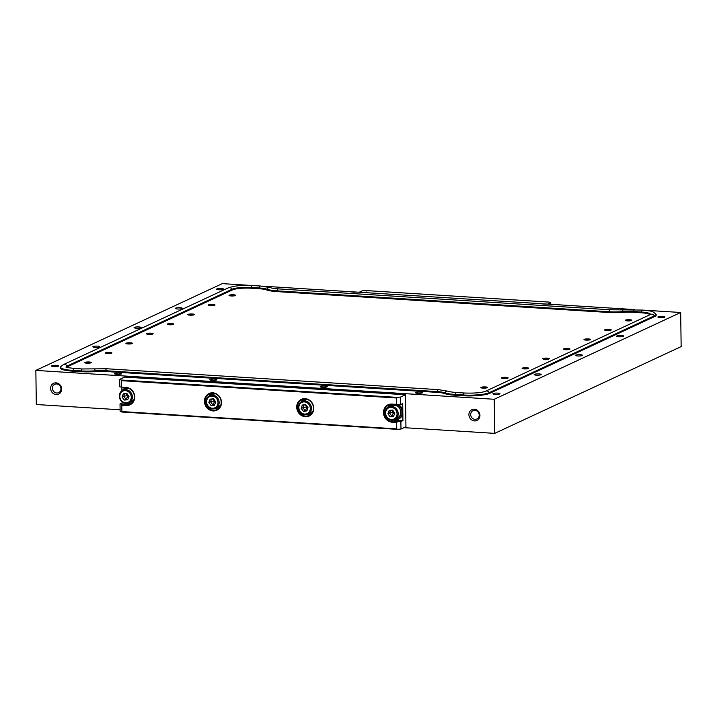 <?xml version="1.0" encoding="UTF-8"?>
<svg xmlns="http://www.w3.org/2000/svg" width="717" height="717" viewBox="0 0 717 717"><rect width="100%" height="100%" fill="white"/><g stroke="black" fill="none" stroke-linecap="round" stroke-linejoin="round"><path stroke-width="1.08" d="M307.485 414.39A8.138 7.385 -115 0 0 311.312 413.826A8.138 7.385 -115 0 0 311.366 413.799L311.312 413.826M304.447 399.073L304.501 399.055A8.138 7.385 -115 0 0 304.447 399.073A8.138 7.385 -115 0 0 301.543 401.637M212.169 393.266L212.214 393.239A8.138 7.385 -115 0 0 212.169 393.266A8.138 7.385 -115 0 0 209.265 395.829M215.208 408.582A8.138 7.385 -115 0 0 219.035 408.018A8.138 7.385 -115 0 0 219.079 407.991L219.035 408.018M550.746 304.304L550.728 302.753L547.797 304.116M550.728 302.753L549.249 302.117L365.697 290.555L362.157 290.878L359.217 292.249M365.697 290.555L366.405 291.03L365.697 290.555M303.372 401.959A6.184 5.611 -115 0 0 298.989 408.833A6.184 5.611 -115 0 0 305.792 414.014A6.184 5.611 -115 0 0 310.165 407.139A6.184 5.611 -115 0 0 303.372 401.959M306.284 414.704A7.053 6.399 65 0 1 298.774 409.676A7.053 6.399 65 0 1 301.938 401.439A7.053 6.399 65 0 1 303.533 400.964A7.053 6.399 65 0 1 311.053 405.983A7.053 6.399 65 0 1 307.889 414.22A7.053 6.399 65 0 1 306.284 414.704M303.515 411.415L306.912 410.904L307.978 407.471L305.639 404.558L302.242 405.069L301.185 408.502L303.515 411.415L305.164 410.644L302.834 407.731L301.185 408.502M307.692 408.385L306.948 406.889L302.834 407.731L303.73 404.845M307.082 410.357L305.164 410.644L307.476 406.853M304.411 404.747L306.948 406.889L307.01 406.27M126.067 387.35A9.222 8.371 65 0 1 134.724 396.94A9.222 8.371 65 0 1 126.317 405.463L121.809 405.186L121.899 411.576L396.734 428.874L396.644 422.483L392.127 422.196A9.222 8.371 65 0 1 383.478 412.607A9.222 8.371 65 0 1 391.876 404.083L396.393 404.37L396.304 397.971L121.469 380.673L121.558 387.063L126.282 387.789L119.793 386.83L119.685 379.374L124.633 377.07L405.49 394.753L405.939 426.723L400.991 429.026L397.451 429.349L396.734 428.874L397.451 429.349M121.612 411.979L121.899 411.576L120.133 411.343L120.026 403.886L126.524 404.836A8.676 7.878 -115 0 0 130.064 404.182A8.676 7.878 -115 0 0 134.429 396.815A8.676 7.878 -115 0 0 126.282 387.789M221.481 402.407A9.222 8.371 65 0 1 213.083 410.931A9.222 8.371 65 0 1 204.435 401.332A9.222 8.371 65 0 1 212.832 392.808A9.222 8.371 65 0 1 221.481 402.407M205.143 401.269A8.676 7.878 -115 0 0 216.83 409.64A8.676 7.878 -115 0 0 221.186 402.282A8.676 7.878 -115 0 0 209.498 393.911A8.676 7.878 -115 0 0 205.143 401.269M313.768 408.215A9.222 8.371 65 0 1 305.361 416.738A9.222 8.371 65 0 1 296.713 407.139A9.222 8.371 65 0 1 305.11 398.625A9.222 8.371 65 0 1 313.768 408.215M297.421 407.077A8.676 7.878 -115 0 0 309.108 415.448A8.676 7.878 -115 0 0 313.472 408.09A8.676 7.878 -115 0 0 301.785 399.719A8.676 7.878 -115 0 0 297.421 407.077M307.297 414.462A8.676 7.878 -115 0 0 310.569 414.543M215.019 408.654A8.676 7.878 -115 0 0 218.291 408.735M122.078 401.896L122.087 402.927L120.026 403.886M121.872 387.512L121.917 390.738M119.685 379.374L121.164 380.01L397.003 397.379L400.543 397.057L405.49 394.753M400.543 397.057L400.642 404.513L392.091 404.522A8.676 7.878 -115 0 0 388.551 405.177A8.676 7.878 -115 0 0 384.42 414.489A8.676 7.878 -115 0 0 392.324 421.569L400.884 421.56L400.991 429.026M394.063 419.92A8.676 7.878 -115 0 0 395.425 420.126L402.945 420.601L402.703 403.554L400.642 404.513M402.945 420.601L400.884 421.56M211.139 393.373A8.676 7.878 -115 0 0 209.095 395.927M303.416 399.181A8.676 7.878 -115 0 0 301.373 401.735M127.922 403.295L129.616 403.393A8.676 7.878 -115 0 0 131.525 403.268M122.087 402.927L123.996 403.044M390.182 404.648A8.676 7.878 -115 0 0 388.139 407.202M397.003 397.379L396.304 397.971M396.393 404.37L397.101 404.836M397.343 421.883L396.644 422.483M121.809 405.186L121.505 404.522M121.469 380.673L121.164 380.01M396.653 416.111A6.184 5.611 -115 0 0 393.454 407.973A6.184 5.611 -115 0 0 386.033 410.787A6.184 5.611 -115 0 0 389.232 418.925A6.184 5.611 -115 0 0 396.653 416.111M385.612 410.258A7.053 6.399 65 0 1 388.695 406.906A7.053 6.399 65 0 1 396.062 408.52A7.053 6.399 65 0 1 397.729 416.326A7.053 6.399 65 0 1 394.646 419.687A7.053 6.399 65 0 1 387.288 418.074A7.053 6.399 65 0 1 385.612 410.258M389.188 410.384L387.906 413.709L390.057 416.774L393.499 416.514L394.78 413.189L392.629 410.124L389.188 410.384M393.75 415.851L390.057 416.774M390.586 410.276L389.555 412.947L393.705 412.347L391.706 416.003L389.555 412.947L387.906 413.709M391.464 410.214L393.705 412.347L394.44 414.076M393.812 411.809L394.198 412.365M66.027 367.131A14.645 2.725 179.2 0 1 66.027 367.077A14.645 2.725 179.2 0 1 67.129 366.02L232.111 289.211A14.645 2.725 179.2 0 1 251.219 287.472L259.24 287.974A14.645 2.725 179.2 0 1 266.805 289.193A20.067 3.728 -0.8 0 0 277.174 290.851L277.183 291.613M621.917 309.672A3.253 1.04 85.6 0 1 623.028 311.617A20.067 3.728 -0.8 0 1 608.85 311.734A3.253 1.228 93.6 0 1 610.113 309.771L642.665 310.076C649.288 310.766 652.703 311.357 652.918 311.85L655.732 313.885A20.067 3.728 179.2 0 1 655.903 314.351A20.067 3.728 179.2 0 1 654.397 315.794L489.415 392.602A20.067 3.728 179.2 0 1 463.227 394.986L455.196 394.475A20.067 3.728 179.2 0 1 444.836 392.817A14.645 2.725 -0.8 0 0 437.271 391.607L105.596 370.725A14.645 2.725 -0.8 0 0 95.244 370.814A20.067 3.728 179.2 0 1 81.066 370.922L73.035 370.42A20.067 3.728 179.2 0 1 60.604 367.149A20.067 3.728 179.2 0 1 60.757 366.683L63.266 364.675A3.253 2.958 65 0 1 67.129 366.02L67.138 366.889M623.046 312.379L623.028 311.617A14.645 2.725 179.2 0 1 633.38 311.528L641.401 312.038A14.645 2.725 179.2 0 1 650.48 314.422A14.645 2.725 179.2 0 1 650.471 314.485M608.858 312.495L608.85 311.734L277.174 290.851A3.253 1.228 93.6 0 1 278.429 288.888C269.959 288.091 271.734 287.893 270.372 287.642A3.253 2.868 110 0 0 266.805 289.193L266.814 290.026M627.285 320.902A3.307 0.618 -0.8 0 0 631.794 320.391A3.307 0.618 -0.8 0 0 629.804 319.737A3.307 0.618 -0.8 0 0 626.443 319.872A3.307 0.618 -0.8 0 0 625.296 320.481A3.307 0.618 -0.8 0 0 627.285 320.902M631.068 320.687A2.716 0.502 -0.8 0 0 629.58 320.427A2.716 0.502 -0.8 0 0 626.031 320.75M86.721 363.169A3.307 0.618 -0.8 0 0 91.229 362.65A3.307 0.618 -0.8 0 0 89.24 361.995A3.307 0.618 -0.8 0 0 85.879 362.13A3.307 0.618 -0.8 0 0 84.731 362.739A3.307 0.618 -0.8 0 0 86.721 363.169M90.503 362.945A2.716 0.502 -0.8 0 0 89.016 362.685A2.716 0.502 -0.8 0 0 85.466 363.017M107.344 353.562A3.307 0.618 -0.8 0 0 111.852 353.051A3.307 0.618 -0.8 0 0 109.862 352.397A3.307 0.618 -0.8 0 0 106.501 352.531A3.307 0.618 -0.8 0 0 105.354 353.14A3.307 0.618 -0.8 0 0 107.344 353.562M111.126 353.347A2.716 0.502 -0.8 0 0 109.638 353.087A2.716 0.502 -0.8 0 0 106.089 353.409M127.967 343.963A3.307 0.618 -0.8 0 0 132.475 343.452A3.307 0.618 -0.8 0 0 130.485 342.798A3.307 0.618 -0.8 0 0 127.124 342.932A3.307 0.618 -0.8 0 0 125.977 343.542A3.307 0.618 -0.8 0 0 127.967 343.963M131.749 343.739A2.716 0.502 -0.8 0 0 130.261 343.488A2.716 0.502 -0.8 0 0 126.712 343.81M148.589 334.364A3.307 0.618 -0.8 0 0 153.097 333.853A3.307 0.618 -0.8 0 0 151.108 333.19A3.307 0.618 -0.8 0 0 147.747 333.333A3.307 0.618 -0.8 0 0 146.6 333.943A3.307 0.618 -0.8 0 0 148.589 334.364M152.371 334.14A2.716 0.502 -0.8 0 0 150.884 333.889A2.716 0.502 -0.8 0 0 147.335 334.212M169.212 324.765A3.307 0.618 -0.8 0 0 173.72 324.245A3.307 0.618 -0.8 0 0 171.73 323.591A3.307 0.618 -0.8 0 0 168.37 323.734A3.307 0.618 -0.8 0 0 167.222 324.344A3.307 0.618 -0.8 0 0 169.212 324.765M172.994 324.541A2.716 0.502 -0.8 0 0 171.506 324.281A2.716 0.502 -0.8 0 0 167.957 324.613M189.835 315.166A3.307 0.618 -0.8 0 0 194.343 314.646A3.307 0.618 -0.8 0 0 192.353 313.992A3.307 0.618 -0.8 0 0 188.992 314.127A3.307 0.618 -0.8 0 0 187.845 314.736A3.307 0.618 -0.8 0 0 189.835 315.166M193.617 314.942A2.716 0.502 -0.8 0 0 192.129 314.682A2.716 0.502 -0.8 0 0 188.58 315.014M210.457 305.559A3.307 0.618 -0.8 0 0 214.966 305.048A3.307 0.618 -0.8 0 0 212.976 304.393A3.307 0.618 -0.8 0 0 209.615 304.528A3.307 0.618 -0.8 0 0 208.468 305.137A3.307 0.618 -0.8 0 0 210.457 305.559M214.24 305.343A2.716 0.502 -0.8 0 0 212.752 305.083A2.716 0.502 -0.8 0 0 209.203 305.415M231.08 295.96A3.307 0.618 -0.8 0 0 235.588 295.449A3.307 0.618 -0.8 0 0 233.599 294.795A3.307 0.618 -0.8 0 0 230.238 294.929A3.307 0.618 -0.8 0 0 229.09 295.538A3.307 0.618 -0.8 0 0 231.08 295.96M234.862 295.745A2.716 0.502 -0.8 0 0 233.375 295.485A2.716 0.502 -0.8 0 0 229.825 295.807M482.926 388.112A3.307 0.618 -0.8 0 0 487.435 387.592A3.307 0.618 -0.8 0 0 485.445 386.938A3.307 0.618 -0.8 0 0 482.084 387.072A3.307 0.618 -0.8 0 0 480.937 387.682A3.307 0.618 -0.8 0 0 482.926 388.112M486.709 387.888A2.716 0.502 -0.8 0 0 485.221 387.628A2.716 0.502 -0.8 0 0 481.672 387.96M503.549 378.504A3.307 0.618 -0.8 0 0 508.057 377.993A3.307 0.618 -0.8 0 0 506.068 377.339A3.307 0.618 -0.8 0 0 502.707 377.474A3.307 0.618 -0.8 0 0 501.559 378.083A3.307 0.618 -0.8 0 0 503.549 378.504M507.331 378.289A2.716 0.502 -0.8 0 0 505.843 378.029A2.716 0.502 -0.8 0 0 502.294 378.352M524.172 368.905A3.307 0.618 -0.8 0 0 528.68 368.395A3.307 0.618 -0.8 0 0 526.69 367.74A3.307 0.618 -0.8 0 0 523.329 367.875A3.307 0.618 -0.8 0 0 522.182 368.484A3.307 0.618 -0.8 0 0 524.172 368.905M527.954 368.681A2.716 0.502 -0.8 0 0 526.466 368.43A2.716 0.502 -0.8 0 0 522.917 368.753M544.795 359.307A3.307 0.618 -0.8 0 0 549.303 358.796A3.307 0.618 -0.8 0 0 547.313 358.133A3.307 0.618 -0.8 0 0 543.952 358.276A3.307 0.618 -0.8 0 0 542.805 358.885A3.307 0.618 -0.8 0 0 544.795 359.307M548.577 359.083A2.716 0.502 -0.8 0 0 547.089 358.832A2.716 0.502 -0.8 0 0 543.54 359.154M565.417 349.708A3.307 0.618 -0.8 0 0 569.925 349.188A3.307 0.618 -0.8 0 0 567.936 348.534A3.307 0.618 -0.8 0 0 564.575 348.677A3.307 0.618 -0.8 0 0 563.428 349.287A3.307 0.618 -0.8 0 0 565.417 349.708M569.199 349.484A2.716 0.502 -0.8 0 0 567.712 349.224A2.716 0.502 -0.8 0 0 564.162 349.555M586.04 340.109A3.307 0.618 -0.8 0 0 590.548 339.589A3.307 0.618 -0.8 0 0 588.558 338.935A3.307 0.618 -0.8 0 0 585.197 339.069A3.307 0.618 -0.8 0 0 584.05 339.679A3.307 0.618 -0.8 0 0 586.04 340.109M589.822 339.885A2.716 0.502 -0.8 0 0 588.334 339.625A2.716 0.502 -0.8 0 0 584.785 339.957M606.663 330.501A3.307 0.618 -0.8 0 0 611.171 329.99A3.307 0.618 -0.8 0 0 609.181 329.336A3.307 0.618 -0.8 0 0 605.82 329.47A3.307 0.618 -0.8 0 0 604.673 330.08A3.307 0.618 -0.8 0 0 606.663 330.501M610.445 330.286A2.716 0.502 -0.8 0 0 608.957 330.026A2.716 0.502 -0.8 0 0 605.408 330.358M660.079 317.559A3.522 0.654 -0.8 0 0 664.946 316.887A3.522 0.654 -0.8 0 0 662.768 316.314A3.522 0.654 -0.8 0 0 657.901 316.986A3.522 0.654 -0.8 0 0 660.079 317.559M618.843 336.766A3.522 0.654 -0.8 0 0 623.7 336.094A3.522 0.654 -0.8 0 0 621.522 335.52A3.522 0.654 -0.8 0 0 616.656 336.192A3.522 0.654 -0.8 0 0 618.843 336.766M577.597 355.964A3.522 0.654 -0.8 0 0 582.455 355.291A3.522 0.654 -0.8 0 0 580.277 354.718A3.522 0.654 -0.8 0 0 575.41 355.39A3.522 0.654 -0.8 0 0 577.597 355.964M536.352 375.17A3.522 0.654 -0.8 0 0 541.21 374.489A3.522 0.654 -0.8 0 0 539.032 373.916A3.522 0.654 -0.8 0 0 534.165 374.588A3.522 0.654 -0.8 0 0 536.352 375.17M495.106 394.368A3.522 0.654 -0.8 0 0 499.964 393.696A3.522 0.654 -0.8 0 0 497.786 393.122A3.522 0.654 -0.8 0 0 492.92 393.794A3.522 0.654 -0.8 0 0 495.106 394.368M218.739 289.776A3.522 0.654 -0.8 0 0 223.605 289.103A3.522 0.654 -0.8 0 0 221.419 288.53A3.522 0.654 -0.8 0 0 216.552 289.202A3.522 0.654 -0.8 0 0 218.739 289.776M177.493 308.982A3.522 0.654 -0.8 0 0 182.36 308.31A3.522 0.654 -0.8 0 0 180.173 307.736A3.522 0.654 -0.8 0 0 175.306 308.409A3.522 0.654 -0.8 0 0 177.493 308.982M136.248 328.18A3.522 0.654 -0.8 0 0 141.115 327.508A3.522 0.654 -0.8 0 0 138.928 326.934A3.522 0.654 -0.8 0 0 134.07 327.606A3.522 0.654 -0.8 0 0 136.248 328.18M95.002 347.387A3.522 0.654 -0.8 0 0 99.869 346.705A3.522 0.654 -0.8 0 0 97.682 346.132A3.522 0.654 -0.8 0 0 92.825 346.804A3.522 0.654 -0.8 0 0 95.002 347.387M53.757 366.584A3.522 0.654 -0.8 0 0 58.624 365.912A3.522 0.654 -0.8 0 0 56.437 365.338A3.522 0.654 -0.8 0 0 51.579 366.011A3.522 0.654 -0.8 0 0 53.757 366.584M546.704 305.783A3.522 0.654 -0.8 0 0 546.784 305.639A3.522 0.654 -0.8 0 0 544.597 305.066A3.522 0.654 -0.8 0 0 540.286 305.37M356.125 293.782A3.522 0.654 -0.8 0 0 356.206 293.638A3.522 0.654 -0.8 0 0 354.019 293.065A3.522 0.654 -0.8 0 0 349.708 293.378M417.67 393.31A3.522 0.654 -0.8 0 0 422.537 392.638A3.522 0.654 -0.8 0 0 420.35 392.056A3.522 0.654 -0.8 0 0 415.484 392.737A3.522 0.654 -0.8 0 0 417.67 393.31M322.381 387.305A3.522 0.654 -0.8 0 0 327.248 386.633A3.522 0.654 -0.8 0 0 325.061 386.06A3.522 0.654 -0.8 0 0 320.194 386.732A3.522 0.654 -0.8 0 0 322.381 387.305M212.044 380.36A3.522 0.654 -0.8 0 0 216.91 379.687A3.522 0.654 -0.8 0 0 214.724 379.114A3.522 0.654 -0.8 0 0 209.857 379.786A3.522 0.654 -0.8 0 0 212.044 380.36M116.754 374.364A3.522 0.654 -0.8 0 0 121.621 373.691A3.522 0.654 -0.8 0 0 119.434 373.118A3.522 0.654 -0.8 0 0 114.568 373.79A3.522 0.654 -0.8 0 0 116.754 374.364M52.404 388.22A4.607 4.185 -115 0 0 58.606 392.665A4.607 4.185 -115 0 0 60.927 388.757A4.607 4.185 -115 0 0 54.716 384.312A4.607 4.185 -115 0 0 52.404 388.22M50.629 388.381A5.969 5.413 -115 0 0 56.231 394.592A5.969 5.413 -115 0 0 61.662 389.08A5.969 5.413 -115 0 0 56.069 382.869A5.969 5.413 -115 0 0 50.629 388.381M470.675 414.551A4.607 4.185 -115 0 0 476.886 418.997A4.607 4.185 -115 0 0 479.198 415.089A4.607 4.185 -115 0 0 472.996 410.644A4.607 4.185 -115 0 0 470.675 414.551M468.909 414.713A5.969 5.413 -115 0 0 474.502 420.924A5.969 5.413 -115 0 0 479.942 415.403A5.969 5.413 -115 0 0 474.34 409.201A5.969 5.413 -115 0 0 468.909 414.713M250.887 285.429L222.279 283.627L35.85 370.411L494.246 399.27L680.675 312.487L644.198 310.192M633.048 309.484L262.037 286.128M655.705 315.919A20.067 3.728 179.2 0 0 655.912 315.372L655.903 314.351A20.39 3.791 179.2 0 1 655.876 315.767A20.39 3.791 179.2 0 1 654.702 316.52L489.72 393.319A20.39 3.791 179.2 0 1 463.11 395.739L455.089 395.237A20.39 3.791 179.2 0 1 444.549 393.552A14.313 2.662 -0.8 0 0 437.155 392.369L105.48 371.487A14.313 2.662 -0.8 0 0 95.361 371.567A20.39 3.791 179.2 0 1 80.949 371.684L72.928 371.182A20.39 3.791 179.2 0 1 60.667 368.565A20.39 3.791 179.2 0 1 60.604 367.176M35.85 370.411L36.325 404.513L120.106 409.792M680.675 312.487L681.15 346.589L494.721 433.373L494.246 399.27M494.721 433.373L403.922 427.655M66.609 367.265L66.556 367.319A14.313 2.662 179.2 0 1 66.609 367.265A14.313 2.662 179.2 0 1 67.434 366.737L232.416 289.937A14.313 2.662 179.2 0 1 251.102 288.234L259.124 288.736A14.313 2.662 179.2 0 1 266.527 289.919A20.39 3.791 -0.8 0 0 277.058 291.613L608.733 312.487A20.39 3.791 -0.8 0 0 623.145 312.37A14.313 2.662 179.2 0 1 633.263 312.289L641.294 312.791A14.313 2.662 179.2 0 1 649.898 314.629A14.313 2.662 179.2 0 1 649.978 314.718M60.846 368.717A20.067 3.728 179.2 0 1 60.622 368.171L60.604 367.149M120.223 394.054A6.184 5.611 -115 0 0 123.423 402.192A6.184 5.611 -115 0 0 130.852 399.378A6.184 5.611 -115 0 0 127.644 391.24A6.184 5.611 -115 0 0 120.223 394.054M131.928 399.593A7.053 6.399 65 0 1 128.836 402.954A7.053 6.399 65 0 1 121.478 401.341A7.053 6.399 65 0 1 119.802 393.525A7.053 6.399 65 0 1 122.885 390.173A7.053 6.399 65 0 1 130.252 391.787A7.053 6.399 65 0 1 131.928 399.593M127.689 399.781L128.97 396.447L126.819 393.391L123.378 393.651L122.096 396.976L124.247 400.041L127.689 399.781M127.949 399.118L124.247 400.041M128.397 395.623L125.905 399.27L123.745 396.214L122.096 396.976M128.63 397.335L127.895 395.614L123.745 396.214L124.776 393.543M125.654 393.481L127.895 395.614L128.002 395.067M125.547 387.736A8.138 7.385 -115 0 0 125.403 387.807A8.138 7.385 -115 0 0 122.499 390.371M128.442 403.124A8.138 7.385 -115 0 0 132.269 402.551A8.138 7.385 -115 0 0 132.322 402.533L132.269 402.551M394.251 419.857A8.138 7.385 -115 0 0 398.078 419.284A8.138 7.385 -115 0 0 401.637 415.412A8.138 7.385 -115 0 0 397.577 404.791M391.213 404.54L391.258 404.513A8.138 7.385 -115 0 0 391.213 404.54A8.138 7.385 -115 0 0 388.309 407.104M398.078 419.284L398.733 418.979A8.138 7.385 -115 0 0 402.291 415.107A8.138 7.385 -115 0 0 398.616 404.702M206.989 399.521A6.184 5.611 -115 0 0 210.189 407.65A6.184 5.611 -115 0 0 217.609 404.836A6.184 5.611 -115 0 0 214.41 396.707A6.184 5.611 -115 0 0 206.989 399.521M218.685 405.06A7.053 6.399 65 0 1 215.602 408.412A7.053 6.399 65 0 1 208.244 406.799A7.053 6.399 65 0 1 206.568 398.993A7.053 6.399 65 0 1 209.651 395.632A7.053 6.399 65 0 1 217.018 397.245A7.053 6.399 65 0 1 218.685 405.06M214.455 405.239L215.736 401.914L213.585 398.849L210.144 399.118L208.862 402.443L211.013 405.499L214.455 405.239M214.706 404.576L211.013 405.499M215.154 401.09L212.662 404.738L210.511 401.672L208.862 402.443M215.396 402.802L214.661 401.072L210.511 401.672L211.542 399.01M212.42 398.939L214.661 401.072L214.768 400.534M307.763 399.611A7.053 6.399 -115 0 0 306.338 399.656A7.053 6.399 -115 0 0 304.743 400.14L307.727 399.602M307.889 414.22L310.685 412.92A7.053 6.399 -115 0 0 313.033 410.94M397.173 429.331L121.72 411.988M129.616 403.393L126.317 405.463M395.425 420.126L392.127 422.196M400.534 415.018A7.053 6.399 -115 0 0 398.867 407.211A7.053 6.399 -115 0 0 391.5 405.598C398.267 404.675 401.287 407.803 400.57 414.991L397.451 418.378A7.053 6.399 -115 0 0 400.534 415.018M63.266 364.675L228.248 287.875C235.051 285.644 243.126 284.864 252.474 285.509A3.253 1.228 93.6 0 0 252.232 285.563A3.253 1.228 93.6 0 0 251.219 287.472L251.228 288.243M252.474 285.509L260.504 286.02A3.253 1.228 93.6 0 0 260.253 286.065A3.253 1.228 93.6 0 0 259.24 287.974L259.249 288.745M228.248 287.875A3.253 2.958 65 0 1 232.111 289.211L232.12 290.071M73.044 371.191L73.035 370.42A3.253 1.228 -86.4 0 1 74.299 368.457L66.143 367.409M81.075 371.693L81.066 370.922A3.253 1.228 -86.4 0 1 82.321 368.968L74.299 368.457M95.253 371.576L95.244 370.814A3.253 1.04 -94.4 0 0 94.133 368.87L82.321 368.968M105.605 371.496L105.596 370.725A3.253 1.228 -86.4 0 1 106.851 368.762L94.133 368.87M437.28 392.369L437.271 391.607A3.253 1.228 -86.4 0 1 438.526 389.645L106.851 368.762M444.845 393.651L444.836 392.817A3.253 2.868 -70 0 1 448.403 391.276L438.526 389.645M455.214 395.246L455.196 394.475A3.253 1.228 -86.4 0 1 456.46 392.522C448.152 391.751 449.676 391.509 448.403 391.276M463.236 395.748L463.227 394.986A3.253 1.228 -86.4 0 1 464.482 393.024L456.46 392.522M489.424 393.454L489.415 392.602A3.253 2.958 -115 0 0 485.552 391.258C481.43 392.773 474.412 393.355 464.482 393.024M654.406 316.654L654.397 315.794A3.253 2.958 -115 0 0 650.534 314.458L485.552 391.258M642.665 310.076A3.253 1.228 93.6 0 0 641.401 312.038L641.419 312.8M634.644 309.574A3.253 1.228 93.6 0 0 633.38 311.528L633.389 312.298M131.641 401.645A7.053 6.399 -115 0 0 133.989 399.674L128.836 402.954M125.69 388.865L128.684 388.327A7.053 6.399 -115 0 0 125.69 388.865L122.885 390.173M218.407 407.113A7.053 6.399 -115 0 0 220.755 405.132L215.602 408.412M215.485 393.803A7.053 6.399 -115 0 0 212.456 394.323L209.651 395.632M365.831 290.555L549.195 302.099M301.938 401.439L304.743 400.14M313.024 410.975L310.685 412.92M121.666 411.997L397.308 429.349M388.695 406.906L391.5 405.598M394.646 419.687L397.451 418.378M260.504 286.02L270.372 287.642M610.113 309.771L278.429 288.888M215.45 393.794L212.456 394.323"/></g></svg>
